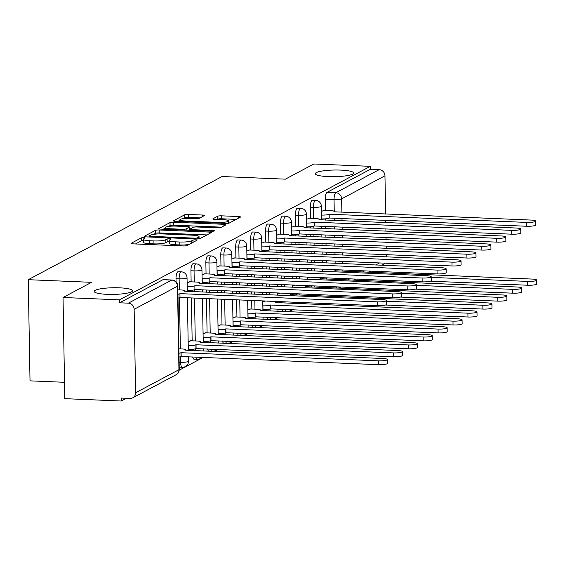 <?xml version="1.0" encoding="UTF-8"?>
<svg xmlns="http://www.w3.org/2000/svg" width="565" height="565" viewBox="0 0 565 565"><rect width="100%" height="100%" fill="white"/><g stroke="black" fill="none" stroke-linecap="round" stroke-linejoin="round"><path stroke-width="0.85" d="M143.828 237.667A2.055 0.36 -1 0 0 141.222 237.936L131.242 243.247A2.938 0.509 -1 0 0 131.087 243.416A2.938 0.509 -1 0 0 133.086 243.861L183.237 245.952A2.938 0.509 -1 0 0 186.959 245.563L196.938 240.252A2.055 0.36 -1 0 0 197.044 240.139A2.055 0.36 -1 0 0 195.645 239.821A2.055 0.36 -1 0 0 193.032 240.09L191.747 240.782A9.407 1.631 -1 0 1 179.825 242.011L175.644 241.834A9.407 1.631 -1 0 1 169.246 240.4A9.407 1.631 -1 0 1 169.733 239.864L171.026 239.179A2.055 0.36 -1 0 0 171.131 239.059A2.055 0.36 -1 0 0 169.733 238.748A2.055 0.36 -1 0 0 167.127 239.016L165.835 239.701A9.407 1.631 -1 0 1 153.913 240.93L149.739 240.754A9.407 1.631 -1 0 1 143.333 239.32A9.407 1.631 -1 0 1 143.828 238.783L145.12 238.098A2.055 0.36 -1 0 0 145.226 237.978A2.055 0.36 -1 0 0 143.828 237.667M143.355 240.605A2.055 0.36 -1 0 0 141.271 240.888L135.487 243.96M169.267 241.686A2.055 0.36 -1 0 0 167.176 241.961L165.884 242.653L165.835 239.701M328.385 176.612A19.175 3.326 -1 0 0 353.676 173.017A19.175 3.326 -1 0 0 340.631 170.093A19.175 3.326 -1 0 0 315.341 173.688A19.175 3.326 -1 0 0 328.385 176.612M107.216 294.337A19.175 3.326 -1 0 0 132.507 290.742A19.175 3.326 -1 0 0 119.462 287.818A19.175 3.326 -1 0 0 94.171 291.413A19.175 3.326 -1 0 0 107.216 294.337M312.353 294.407A5.989 1.9 92.4 0 0 313.441 295.65L316.562 295.785A5.989 1.9 -87.6 0 1 315.475 294.535M297.43 302.353A5.989 1.9 92.4 0 0 298.518 303.596L301.639 303.723A5.989 1.9 -87.6 0 1 300.552 302.48M282.218 309.281A5.989 1.9 92.4 0 0 283.595 311.541L286.716 311.668A5.989 1.9 -87.6 0 1 285.339 309.408M267.294 317.219A5.989 1.9 92.4 0 0 268.672 319.479L271.793 319.613A5.989 1.9 -87.6 0 1 270.416 317.353M252.371 325.165A5.989 1.9 92.4 0 0 253.749 327.425L256.87 327.559A5.989 1.9 -87.6 0 1 255.493 325.292M237.448 333.11A5.989 1.9 92.4 0 0 238.826 335.37L241.947 335.497A5.989 1.9 -87.6 0 1 240.57 333.237M222.525 341.048A5.989 1.9 92.4 0 0 223.902 343.315L227.024 343.442A5.989 1.9 -87.6 0 1 225.647 341.182M207.602 348.993A5.989 1.9 92.4 0 0 208.979 351.253L212.101 351.388A5.989 1.9 -87.6 0 1 210.724 349.128M192.679 356.939A5.989 1.9 92.4 0 0 194.056 359.199L197.178 359.326A5.989 1.9 -87.6 0 1 195.801 357.066M204.262 215.646A2.938 0.509 -1 0 0 204.417 215.484A2.938 0.509 -1 0 0 202.418 215.032L188.35 214.446A2.938 0.509 -1 0 0 184.621 214.834L173.54 220.731A2.938 0.509 -1 0 0 173.391 220.894A2.938 0.509 -1 0 0 175.39 221.346L225.534 223.429A2.938 0.509 -1 0 0 229.263 223.048L240.337 217.151A2.938 0.509 -1 0 0 240.492 216.981A2.938 0.509 -1 0 0 238.494 216.536L221.501 215.83A2.938 0.509 -1 0 0 217.772 216.211L213.033 218.733A2.938 0.509 -1 0 0 212.878 218.902A2.938 0.509 -1 0 0 214.877 219.354L223.309 219.7A7.868 1.363 -1 0 1 228.656 220.901A7.868 1.363 -1 0 1 218.281 222.377L185.271 221A7.868 1.363 -1 0 1 179.917 219.806A7.868 1.363 -1 0 1 190.292 218.33L195.794 218.556A2.938 0.509 -1 0 0 199.523 218.175L204.262 215.646M134.145 309.295L135.6 392.767A5.989 5.586 -118 0 1 132.74 397.817A5.989 5.586 -118 0 1 130.028 398.431L121.228 398.064L121.277 401.016L64.798 398.664L63.033 297.494L91.544 282.323L28.25 279.689L222.059 176.527L285.346 179.162L313.858 163.984L370.336 166.336L119.512 299.846L119.568 302.798L128.361 303.158L171.696 280.092A5.989 1.9 -87.6 0 1 172.05 280.007L163.25 279.64A5.989 1.9 -87.6 0 0 162.897 279.731L171.696 280.092A5.989 5.586 -118 0 1 177.481 286.229L134.145 309.295A5.989 5.586 -118 0 0 128.361 303.158M63.033 297.494L119.512 299.846M159.146 229.99A2.938 0.509 -1 0 0 155.417 230.379L144.343 236.276A2.938 0.509 -1 0 0 144.188 236.438A2.938 0.509 -1 0 0 146.187 236.89L196.33 238.974A2.938 0.509 -1 0 0 200.059 238.592L211.141 232.695A2.938 0.509 -1 0 0 211.289 232.526A2.938 0.509 -1 0 0 209.29 232.081L159.146 229.99L159.196 232.942A2.938 0.509 -1 0 0 155.474 233.324L153.475 234.39M158.942 228.5L170.023 222.603A2.938 0.509 -1 0 1 173.745 222.222L223.888 224.305A2.938 0.509 -1 0 1 225.894 224.757A2.938 0.509 -1 0 1 225.739 224.927L221 227.448A2.938 0.509 -1 0 1 217.271 227.829L196.938 226.982A2.938 0.509 -1 0 0 193.209 227.37L190.066 229.044A2.938 0.509 -1 0 0 189.911 229.213A2.938 0.509 -1 0 0 191.909 229.658L213.083 230.541A2.055 0.36 -1 0 1 214.488 230.852A2.055 0.36 -1 0 1 211.769 231.24L160.792 229.115A2.938 0.509 -1 0 1 158.786 228.67A2.938 0.509 -1 0 1 158.942 228.5L158.949 228.832M326.634 279.075L326.612 277.874M326.351 262.937L326.316 260.733M326.203 254.37L326.167 252.16M326.054 245.796L326.019 243.593M325.906 237.229L325.864 235.019M325.758 228.656L325.715 226.445M325.61 220.089L325.581 218.825M325.433 210.335L325.242 199.268L334.042 199.636A5.989 1.9 -87.6 0 1 335.85 192.722L379.186 169.655A5.989 5.586 62 0 1 384.963 175.786L385.634 214.022M121.277 401.016L126.419 398.283M179.204 370.181L203.259 357.377M214.333 351.479L218.182 349.438M229.256 343.541L233.105 341.493M244.179 335.596L248.028 333.548M259.102 327.651L262.951 325.602M274.025 319.712L277.874 317.664M288.948 311.767L292.797 309.719M303.871 303.822L305.976 302.706M318.794 295.876L320.899 294.761M64.516 382.293L30.016 380.852L28.25 279.689M385.747 220.385L385.782 222.589M385.895 228.952L385.93 231.163M386.043 237.526L386.079 239.73M386.192 246.093L386.234 248.303M386.34 254.667L386.382 256.87M385.012 263.17A5.989 5.586 62 0 1 383.557 264.314L381.806 265.246M370.336 166.336L370.386 169.288L379.186 169.655M190.899 340.766L188.159 341.896M189.875 281.773L187.128 282.91M205.822 332.82L203.082 333.957M204.798 273.827L202.051 274.964M220.746 324.875L218.005 326.012M219.721 265.882L216.974 267.019M235.669 316.93L232.928 318.067M234.645 257.944L231.897 259.081M250.592 308.991L247.851 310.121M249.568 249.998L246.82 251.135M264.491 242.053L261.743 243.19M279.414 234.115L276.666 235.245M294.337 226.17L291.589 227.307M309.26 218.224L306.513 219.361M311.711 287.02L311.689 285.812M311.428 270.882L311.393 268.672M311.28 262.315L311.244 260.105M311.131 253.742L311.096 251.531M310.983 245.168L310.941 242.964M310.835 236.601L310.792 234.39M310.686 228.027L310.658 226.763M310.51 218.281L310.319 207.214L313.441 207.341A5.989 1.9 -87.6 0 1 315.602 200.342L312.48 200.208A5.989 1.9 92.4 0 0 310.319 207.214M296.787 294.965L296.766 293.758M296.505 278.828L296.47 276.617M296.357 270.254L296.321 268.043M296.208 261.687L296.173 259.476M296.06 253.113L296.018 250.902M295.912 244.546L295.869 242.336M295.763 235.972L295.735 234.708M295.587 226.219L295.396 215.159L298.518 215.286A5.989 1.9 -87.6 0 1 300.679 208.28L297.557 208.153A5.989 1.9 92.4 0 0 295.396 215.159M281.864 302.904L281.843 301.703M281.582 286.766L281.547 284.562M281.434 278.199L281.398 275.988M281.285 269.625L281.25 267.422M281.137 261.058L281.095 258.848M280.989 252.484L280.946 250.281M280.84 243.918L280.812 242.653M280.664 234.164L280.473 223.097L283.595 223.232A5.989 1.9 -87.6 0 1 285.756 216.226L282.634 216.098A5.989 1.9 92.4 0 0 280.473 223.097M266.941 310.849L266.92 309.585M266.659 294.711L266.623 292.501M266.511 286.144L266.475 283.934M266.362 277.57L266.327 275.36M266.214 269.004L266.172 266.793M266.066 260.43L266.023 258.219M265.917 251.863L265.889 250.592M265.741 242.11L265.55 231.043L268.672 231.17A5.989 1.9 -87.6 0 1 270.833 224.171L267.711 224.037A5.989 1.9 92.4 0 0 265.55 231.043M252.018 318.794L251.997 317.53M251.849 309.041L251.7 300.446M251.587 294.082L251.552 291.879M251.439 285.516L251.404 283.305M251.291 276.942L251.248 274.738M251.143 268.375L251.1 266.164M250.994 259.801L250.966 258.537M250.818 250.048L250.627 238.988L253.749 239.115A5.989 1.9 -87.6 0 1 255.91 232.109L252.788 231.982A5.989 1.9 92.4 0 0 250.627 238.988M237.095 326.74L237.074 325.468M236.926 316.986L236.629 299.817M236.516 293.461L236.481 291.25M236.368 284.887L236.325 282.677M236.219 276.313L236.177 274.11M236.071 267.746L236.043 266.482M235.895 257.993L235.704 246.926L238.826 247.06A5.989 1.9 -87.6 0 1 240.987 240.054L237.865 239.927A5.989 1.9 92.4 0 0 235.704 246.926M222.172 334.678L222.151 333.414M222.003 324.932L221.558 299.189M221.445 292.832L221.402 290.622M221.296 284.259L221.254 282.048M221.148 275.692L221.12 274.421M220.972 265.938L220.781 254.872L223.902 255.006A5.989 1.9 -87.6 0 1 226.064 248L222.942 247.865A5.989 1.9 92.4 0 0 220.781 254.872M207.249 342.623L207.228 341.359M207.08 332.87L206.486 298.567M206.373 292.204L206.331 289.993M206.225 283.63L206.197 282.366M206.048 273.884L205.858 262.817L208.979 262.944A5.989 1.9 -87.6 0 1 211.141 255.945L208.019 255.811A5.989 1.9 92.4 0 0 205.858 262.817M192.326 350.568L192.305 349.304M192.156 340.815L191.408 297.939M191.302 291.575L191.274 290.311M191.125 281.822L190.935 270.762L194.056 270.889A5.989 1.9 -87.6 0 1 196.217 263.883L193.096 263.756A5.989 1.9 92.4 0 0 190.935 270.762M176.068 281.787L176.012 278.7L179.133 278.835A5.989 1.9 -87.6 0 1 181.294 271.829L178.173 271.701A5.989 1.9 92.4 0 0 176.012 278.7M324.183 210.286L321.436 211.416M336.069 286.829A5.989 1.9 -87.6 0 0 337.164 288.072L328.364 287.712A5.989 1.9 -87.6 0 1 327.276 286.462M370.386 169.288L327.05 192.354A5.989 1.9 92.4 0 0 325.242 199.268M119.568 302.798L162.897 279.731M264.992 300.997L262.774 302.183M279.915 293.058L277.697 294.238M294.838 285.113L292.621 286.293M309.761 277.168L307.544 278.354M324.684 269.23L322.467 270.409M143.333 239.32L143.383 242.272A9.407 1.631 -1 0 0 149.789 243.706L149.739 240.754M165.884 242.653A9.407 1.631 -1 0 1 153.97 243.882L149.789 243.706M169.246 240.4L169.295 243.346A9.407 1.631 -1 0 0 175.701 244.786L175.644 241.834M188.957 244.504A9.407 1.631 -1 0 1 179.875 244.956L175.701 244.786M206.938 234.927L159.196 232.942M149.174 236.679L148.588 236.989M149.273 235.888A2.055 0.36 -1 0 0 149.167 236.001A2.055 0.36 -1 0 0 150.565 236.318L194.586 238.148A2.055 0.36 -1 0 0 197.192 237.879L198.555 237.159A9.407 1.631 -1 0 0 199.042 236.622A9.407 1.631 -1 0 0 192.644 235.188L162.558 233.931A9.407 1.631 -1 0 0 150.636 235.16L149.273 235.888M163.193 229.221L165.467 228.006M168.356 226.466L170.072 225.555L170.023 222.603M221.544 227.158L173.801 225.167A2.938 0.509 -1 0 0 170.072 225.555M175.835 226.106A7.868 1.363 -1 0 0 165.453 227.582A7.868 1.363 -1 0 0 170.807 228.783L182.439 229.263A2.938 0.509 -1 0 0 186.168 228.882L189.31 227.208A2.938 0.509 -1 0 0 189.466 227.038A2.938 0.509 -1 0 0 187.46 226.593L175.835 226.106M189.466 227.038L189.515 229.99A2.938 0.509 -1 0 1 189.36 230.153L189.098 230.294M236.142 219.382L221.551 218.775A2.938 0.509 -1 0 0 217.829 219.163L217.278 219.453M200.066 217.885L188.399 217.398A2.938 0.509 -1 0 0 184.677 217.779L183.025 218.655M179.924 220.308L177.791 221.445M178.964 353.224A5.989 1.038 -1 0 0 180.97 352.701L378.366 360.837A6.893 1.194 -1 0 0 387.456 359.545A6.893 1.194 -1 0 0 382.766 358.493L185.652 350.208A5.989 1.038 -1 0 0 185.97 349.869A5.989 1.038 -1 0 0 181.895 348.951L178.893 348.824M387.456 359.545L387.519 363.38A6.893 1.194 179 0 1 378.43 364.665L181.033 356.536A5.989 1.038 179 0 1 179.034 357.059M181.174 356.459L181.111 352.624M177.94 294.231A5.989 1.038 -1 0 0 179.938 293.708L180.002 297.543A5.989 1.038 179 0 1 178.003 298.066M180.08 293.638L377.335 301.844A6.893 1.194 -1 0 0 386.425 300.552L386.488 304.387A6.893 1.194 179 0 1 377.399 305.679L180.15 297.465M386.425 300.552A6.893 1.194 -1 0 0 381.735 299.499L184.628 291.215A5.989 1.038 -1 0 0 184.939 290.876A5.989 1.038 -1 0 0 180.864 289.958L177.862 289.838M188.223 345.54L188.3 345.54A5.989 1.038 -1 0 0 195.893 344.756L393.289 352.892A6.893 1.194 -1 0 0 402.379 351.599A6.893 1.194 -1 0 0 397.689 350.547L200.575 342.263A5.989 1.038 -1 0 0 200.893 341.924A5.989 1.038 -1 0 0 196.818 341.006L190.334 340.737M402.379 351.599L402.442 355.434A6.893 1.194 179 0 1 393.353 356.727L195.956 348.591A5.989 1.038 179 0 1 188.371 349.375L188.3 345.54M196.097 348.513L196.034 344.685M203.146 337.595L203.223 337.595A5.989 1.038 -1 0 0 210.816 336.818L408.213 344.947A6.893 1.194 -1 0 0 417.302 343.654A6.893 1.194 -1 0 0 412.612 342.609L215.498 334.318A5.989 1.038 -1 0 0 215.816 333.979A5.989 1.038 -1 0 0 211.741 333.068L205.257 332.799M417.302 343.654L417.366 347.489A6.893 1.194 179 0 1 408.276 348.782L210.879 340.653A5.989 1.038 179 0 1 203.294 341.43L203.223 337.595M211.02 340.575L210.957 336.74M187.192 286.547L187.269 286.547A5.989 1.038 -1 0 0 194.861 285.77L194.925 289.605A5.989 1.038 179 0 1 187.34 290.382L187.262 290.382M195.003 285.692L392.258 293.899A6.893 1.194 -1 0 0 401.348 292.606L401.411 296.441A6.893 1.194 179 0 1 392.322 297.734L195.073 289.527M401.348 292.606A6.893 1.194 -1 0 0 396.658 291.561L199.551 283.27A5.989 1.038 -1 0 0 199.862 282.931A5.989 1.038 -1 0 0 195.787 282.02L189.303 281.751M202.115 278.602L202.192 278.609A5.989 1.038 -1 0 0 209.785 277.825L209.848 281.66A5.989 1.038 179 0 1 202.263 282.444L202.185 282.436M209.926 277.747L407.181 285.954A6.893 1.194 -1 0 0 416.271 284.668L416.334 288.503A6.893 1.194 179 0 1 407.245 289.788L209.996 281.582M416.271 284.668A6.893 1.194 -1 0 0 411.581 283.616L214.474 275.332A5.989 1.038 -1 0 0 214.785 274.986A5.989 1.038 -1 0 0 210.71 274.074L204.226 273.806M218.069 329.649L218.147 329.656A5.989 1.038 -1 0 0 225.739 328.872L423.136 337.001A6.893 1.194 -1 0 0 432.225 335.716A6.893 1.194 -1 0 0 427.536 334.664L230.421 326.379A5.989 1.038 -1 0 0 230.739 326.033A5.989 1.038 -1 0 0 226.664 325.122L220.18 324.854M432.225 335.716L432.289 339.551A6.893 1.194 179 0 1 423.199 340.836L225.802 332.707A5.989 1.038 179 0 1 218.217 333.491L218.147 329.656M225.944 332.63L225.88 328.795M232.992 321.704L233.07 321.711A5.989 1.038 -1 0 0 240.662 320.927L438.059 329.063A6.893 1.194 -1 0 0 447.148 327.771A6.893 1.194 -1 0 0 442.459 326.718L245.344 318.434A5.989 1.038 -1 0 0 245.662 318.095A5.989 1.038 -1 0 0 241.587 317.177L235.104 316.909M447.148 327.771L447.212 331.606A6.893 1.194 179 0 1 438.122 332.898L240.725 324.762A5.989 1.038 179 0 1 233.133 325.546L233.07 321.711M240.867 324.684L240.803 320.849M247.915 313.766L247.993 313.766A5.989 1.038 -1 0 0 255.585 312.982L452.982 321.118A6.893 1.194 -1 0 0 462.071 319.825A6.893 1.194 -1 0 0 457.382 318.773L260.267 310.489A5.989 1.038 -1 0 0 260.585 310.15A5.989 1.038 -1 0 0 256.51 309.239L250.027 308.963M462.071 319.825L462.135 323.66A6.893 1.194 179 0 1 453.045 324.953L255.648 316.817A5.989 1.038 179 0 1 248.056 317.601L247.993 313.766M255.79 316.746L255.726 312.911M217.038 270.663L217.115 270.663A5.989 1.038 -1 0 0 224.708 269.879L224.771 273.714A5.989 1.038 179 0 1 217.186 274.498L217.108 274.491M224.849 269.802L422.104 278.015A6.893 1.194 -1 0 0 431.194 276.723L431.257 280.558A6.893 1.194 179 0 1 422.168 281.85L224.919 273.637M431.194 276.723A6.893 1.194 -1 0 0 426.504 275.671L229.397 267.386A5.989 1.038 -1 0 0 229.708 267.047A5.989 1.038 -1 0 0 225.633 266.129L219.149 265.861M231.961 262.718L232.038 262.718A5.989 1.038 -1 0 0 239.631 261.941L239.694 265.769A5.989 1.038 179 0 1 232.109 266.553L232.031 266.553M239.772 261.863L437.027 270.07A6.893 1.194 -1 0 0 446.117 268.778L446.18 272.613A6.893 1.194 179 0 1 437.091 273.905L239.843 265.698M446.117 268.778A6.893 1.194 -1 0 0 441.427 267.725L244.32 259.441A5.989 1.038 -1 0 0 244.631 259.102A5.989 1.038 -1 0 0 240.556 258.191L234.072 257.915M246.884 254.773L246.962 254.78A5.989 1.038 -1 0 0 254.554 253.996L254.617 257.831A5.989 1.038 179 0 1 247.032 258.608L246.954 258.608M254.695 253.918L451.951 262.125A6.893 1.194 -1 0 0 461.04 260.832L461.104 264.667A6.893 1.194 179 0 1 452.014 265.96L254.766 257.753M461.04 260.832A6.893 1.194 -1 0 0 456.351 259.787L259.243 251.503A5.989 1.038 -1 0 0 259.554 251.157A5.989 1.038 -1 0 0 255.479 250.246L248.996 249.977M262.838 305.82L262.916 305.827A5.989 1.038 -1 0 0 270.508 305.044L467.905 313.172A6.893 1.194 -1 0 0 476.994 311.88A6.893 1.194 -1 0 0 472.305 310.835L275.19 302.55A5.989 1.038 -1 0 0 275.508 302.204A5.989 1.038 -1 0 0 271.433 301.293L264.95 301.025M476.994 311.88L477.058 315.715A6.893 1.194 179 0 1 467.968 317.007L270.571 308.878A5.989 1.038 179 0 1 262.979 309.655L262.916 305.827M270.713 308.801L270.649 304.966M261.807 246.827L261.885 246.834A5.989 1.038 -1 0 0 269.477 246.05L269.54 249.885A5.989 1.038 179 0 1 261.955 250.669L261.877 250.662M269.618 245.973L466.874 254.186A6.893 1.194 -1 0 0 475.963 252.894L476.027 256.729A6.893 1.194 179 0 1 466.937 258.021L269.689 249.808M475.963 252.894A6.893 1.194 -1 0 0 471.274 251.842L274.166 243.557A5.989 1.038 -1 0 0 274.477 243.218A5.989 1.038 -1 0 0 270.402 242.3L263.919 242.032M386.432 301.223L482.828 305.234A6.893 1.194 -1 0 0 491.917 303.942A6.893 1.194 -1 0 0 487.228 302.889L290.113 294.605A5.989 1.038 -1 0 0 290.431 294.266A5.989 1.038 -1 0 0 286.356 293.348L279.873 293.08M491.917 303.942L491.981 307.777A6.893 1.194 179 0 1 482.891 309.069L385.535 305.015M281.314 301.682A5.989 1.038 179 0 1 277.902 301.717L277.902 301.541M276.73 238.889L276.808 238.889A5.989 1.038 -1 0 0 284.4 238.105L284.463 241.94A5.989 1.038 179 0 1 276.878 242.724L276.801 242.724M284.541 238.035L481.797 246.241A6.893 1.194 -1 0 0 490.886 244.949L490.95 248.784A6.893 1.194 179 0 1 481.86 250.076L284.612 241.869M490.886 244.949A6.893 1.194 -1 0 0 486.197 243.896L289.089 235.612A5.989 1.038 -1 0 0 289.4 235.273A5.989 1.038 -1 0 0 285.325 234.355L278.842 234.087M401.355 293.277L497.751 297.289A6.893 1.194 -1 0 0 506.84 295.996A6.893 1.194 -1 0 0 502.151 294.944L305.036 286.66A5.989 1.038 -1 0 0 305.354 286.321A5.989 1.038 -1 0 0 301.272 285.403L294.796 285.134M506.84 295.996L506.904 299.831A6.893 1.194 179 0 1 497.814 301.124L400.458 297.07M296.237 293.736A5.989 1.038 179 0 1 292.825 293.772L292.825 293.595M291.653 230.944L291.731 230.944A5.989 1.038 -1 0 0 299.323 230.167L299.386 234.002A5.989 1.038 179 0 1 291.801 234.779L291.724 234.779M299.464 230.089L496.72 238.296A6.893 1.194 -1 0 0 505.809 237.003L505.873 240.838A6.893 1.194 179 0 1 496.783 242.131L299.535 233.924M505.809 237.003A6.893 1.194 -1 0 0 501.12 235.958L304.012 227.667A5.989 1.038 -1 0 0 304.323 227.328A5.989 1.038 -1 0 0 300.248 226.417L293.765 226.148M416.278 285.332L512.674 289.344A6.893 1.194 -1 0 0 521.763 288.051A6.893 1.194 -1 0 0 517.074 287.006L319.96 278.714A5.989 1.038 -1 0 0 320.277 278.376A5.989 1.038 -1 0 0 316.195 277.464L309.719 277.196M521.763 288.051L521.827 291.886A6.893 1.194 179 0 1 512.738 293.179L415.381 289.125M311.16 285.791A5.989 1.038 179 0 1 307.748 285.826L307.748 285.65M306.576 222.998L306.654 223.006A5.989 1.038 -1 0 0 314.246 222.222L314.31 226.056A5.989 1.038 179 0 1 306.724 226.84L306.647 226.833M314.387 222.144L511.643 230.351A6.893 1.194 -1 0 0 520.732 229.065L520.796 232.9A6.893 1.194 179 0 1 511.706 234.185L314.458 225.979M520.732 229.065A6.893 1.194 -1 0 0 516.043 228.013L318.935 219.729A5.989 1.038 -1 0 0 319.246 219.382A5.989 1.038 -1 0 0 315.171 218.471L308.688 218.203M431.201 277.387L527.597 281.398A6.893 1.194 -1 0 0 536.686 280.113A6.893 1.194 -1 0 0 531.997 279.061L334.883 270.776A5.989 1.038 -1 0 0 335.2 270.43A5.989 1.038 -1 0 0 331.118 269.519L324.642 269.251M536.686 280.113L536.75 283.948A6.893 1.194 179 0 1 527.661 285.233L430.304 281.186M326.083 277.846A5.989 1.038 179 0 1 322.672 277.888L322.672 277.705M321.499 215.06L321.577 215.06A5.989 1.038 -1 0 0 329.169 214.276L329.233 218.111A5.989 1.038 179 0 1 321.647 218.895L321.57 218.888M329.31 214.199L526.566 222.412A6.893 1.194 -1 0 0 535.655 221.12L535.719 224.955A6.893 1.194 179 0 1 526.629 226.247L329.381 218.034M535.655 221.12A6.893 1.194 -1 0 0 530.966 220.068L333.859 211.783A5.989 1.038 -1 0 0 334.169 211.444A5.989 1.038 -1 0 0 330.094 210.526L323.611 210.258M141.271 240.888L141.222 237.936M193.075 242.307L193.032 240.09M167.176 241.961L167.127 239.016M179.211 367.144L182.255 367.271A5.989 1.9 -87.6 0 1 180.595 362.306L180.496 356.748M179.126 362.243L180.595 362.306A5.989 1.038 -1 0 0 188.18 361.522A5.989 1.038 179 0 0 188.498 361.183L188.42 356.762M335.433 279.442L335.412 278.234M335.285 270.875L335.264 269.667M335.151 263.304L335.116 261.094M335.003 254.737L334.967 252.527M334.854 246.163L334.812 243.953M334.706 237.597L334.664 235.386M334.558 229.023L334.515 226.812M334.402 220.456L334.367 218.245M334.254 211.882L334.042 199.636A5.989 1.038 179 0 0 341.634 198.852L341.867 212.2M341.973 218.563L342.016 220.767M342.122 227.13L342.164 229.341M342.277 235.704L342.312 237.907M342.425 244.271L342.461 246.481M342.574 252.845L342.609 255.048M342.722 261.411L342.764 263.622M342.87 269.985L342.891 271.193M343.026 278.552L343.04 279.76M347.553 279.95L349.657 278.828M362.476 272.005L364.58 270.889M375.654 264.992L379.503 262.944M384.963 175.786L341.634 198.852A5.989 5.586 -118 0 0 335.85 192.722L327.05 192.354M135.6 392.767L178.936 369.701L177.481 286.229A5.989 1.038 -1 0 0 177.791 285.89A5.989 5.989 0 0 0 172.05 280.007M314.832 287.147L314.811 285.947M314.557 271.009L314.514 268.806M314.401 262.443L314.366 260.232M314.253 253.869L314.218 251.665M314.105 245.302L314.069 243.091M313.956 236.728L313.914 234.524M313.808 228.161L313.773 226.268M313.639 218.408L313.441 207.341A5.989 1.038 179 0 0 321.033 206.564A5.989 1.038 179 0 0 321.344 206.218A5.989 5.989 0 0 0 315.602 200.342M299.909 295.092L299.888 293.885M299.634 278.955L299.591 276.744M299.478 270.388L299.443 268.177M299.33 261.814L299.295 259.603M299.182 253.247L299.146 251.037M299.033 244.673L298.991 242.463M298.885 236.106L298.85 234.214M298.716 226.353L298.518 215.286A5.989 1.038 179 0 0 306.11 214.502A5.989 1.038 179 0 0 306.421 214.163A5.989 5.989 0 0 0 300.679 208.28M284.986 303.038L284.965 301.83M284.711 286.9L284.668 284.689M284.555 278.326L284.52 276.123M284.407 269.759L284.372 267.549M284.259 261.185L284.223 258.982M284.11 252.619L284.068 250.408M283.962 244.045L283.927 242.152M283.792 234.291L283.595 223.232A5.989 1.038 179 0 0 291.187 222.448A5.989 1.038 179 0 0 291.498 222.109A5.989 5.989 0 0 0 285.756 216.226M270.063 310.983L270.035 309.09M269.788 294.845L269.745 292.635M269.632 286.271L269.597 284.061M269.484 277.705L269.449 275.494M269.336 269.131L269.3 266.92M269.187 260.557L269.145 258.353M269.039 251.99L269.004 250.097M268.869 242.237L268.672 231.17A5.989 1.038 179 0 0 276.264 230.393A5.989 1.038 179 0 0 276.575 230.047A5.989 5.989 0 0 0 270.833 224.171M255.14 318.921L255.112 317.029M254.97 309.175L254.822 300.58M254.709 294.217L254.674 292.006M254.561 285.643L254.525 283.432M254.412 277.076L254.377 274.865M254.264 268.502L254.222 266.292M254.116 259.935L254.081 258.043M253.946 250.182L253.749 239.115A5.989 1.038 179 0 0 261.341 238.331A5.989 1.038 179 0 0 261.652 237.992A5.989 5.989 0 0 0 255.91 232.109M240.217 326.867L240.189 324.974M240.047 317.113L239.751 299.951M239.638 293.588L239.602 291.378M239.489 285.014L239.454 282.811M239.341 276.447L239.299 274.237M239.193 267.874L239.157 265.981M239.023 258.127L238.826 247.06A5.989 1.038 179 0 0 246.418 246.276A5.989 1.038 179 0 0 246.728 245.937A5.989 5.989 0 0 0 240.987 240.054M225.294 334.812L225.266 332.919M225.124 325.059L224.679 299.323M224.566 292.96L224.531 290.749M224.418 284.393L224.376 282.182M224.27 275.819L224.234 273.926M224.1 266.066L223.902 255.006A5.989 1.038 179 0 0 231.495 254.222A5.989 1.038 179 0 0 231.805 253.883A5.989 5.989 0 0 0 226.064 248M210.371 342.75L210.342 340.865M210.201 333.004L209.608 298.694M209.495 292.331L209.453 290.128M209.347 283.764L209.311 281.871M209.177 274.011L208.979 262.944A5.989 1.038 179 0 0 216.572 262.167A5.989 1.038 179 0 0 216.882 261.821A5.989 5.989 0 0 0 211.141 255.945M195.448 350.696L195.419 348.803M195.278 340.942L194.53 298.066M194.424 291.702L194.388 289.817M194.254 281.956L194.056 270.889A5.989 1.038 179 0 0 201.649 270.105A5.989 1.038 179 0 0 201.959 269.766A5.989 5.989 0 0 0 196.217 263.883M180.355 348.888L179.465 297.755M179.331 289.894L179.133 278.835A5.989 1.038 179 0 0 186.725 278.051A5.989 1.038 179 0 0 187.036 277.712A5.989 5.989 0 0 0 181.294 271.829M340.794 287.027A5.989 5.586 62 0 1 340.229 287.38L340.879 287.027M179.246 369.362A5.989 1.038 -1 0 1 178.936 369.701A5.989 5.586 62 0 1 176.075 374.75A5.989 5.989 0 0 0 179.246 369.362L177.791 285.89M153.97 243.882L153.913 240.93M179.875 244.956L179.825 242.011M191.782 242.999L191.747 240.782M209.318 233.663L209.29 232.081M155.474 233.324L155.417 230.379M150.58 237.074L150.565 236.318M194.593 238.903L194.586 238.148M197.213 238.988L197.192 237.879M198.583 238.91L198.555 237.159M173.801 225.167L173.745 222.222M223.917 225.894L223.888 224.305M191.923 230.414L191.909 229.658M213.097 231.219L213.083 230.541M170.821 229.538L170.807 228.783M182.453 230.019L182.439 229.263M186.189 230.174L186.168 228.882M189.36 230.153L189.31 227.208M185.285 221.755L185.271 221M218.295 223.133L218.281 222.377M217.829 219.163L217.772 216.211M221.551 218.775L221.501 215.83M238.522 218.118L238.494 216.536M184.677 217.779L184.621 214.834M188.399 217.398L188.35 214.446M202.447 216.621L202.418 215.032M181.033 356.536L180.97 352.701M378.43 364.665L378.366 360.837M179.938 293.708L180.002 297.543M377.335 301.844L377.399 305.679M195.956 348.591L195.893 344.756M393.353 356.727L393.289 352.892M210.879 340.653L210.816 336.818M408.276 348.782L408.213 344.947M194.861 285.77L194.925 289.605M187.269 286.547L187.34 290.382M392.258 293.899L392.322 297.734M209.785 277.825L209.848 281.66M202.192 278.609L202.263 282.444M407.181 285.954L407.245 289.788M225.802 332.707L225.739 328.872M423.199 340.836L423.136 337.001M240.725 324.762L240.662 320.927M438.122 332.898L438.059 329.063M255.648 316.817L255.585 312.982M453.045 324.953L452.982 321.118M224.708 269.879L224.771 273.714M217.115 270.663L217.186 274.498M422.104 278.015L422.168 281.85M239.631 261.941L239.694 265.769M232.038 262.718L232.109 266.553M437.027 270.07L437.091 273.905M254.554 253.996L254.617 257.831M246.962 254.78L247.032 258.608M451.951 262.125L452.014 265.96M270.571 308.878L270.508 305.044M467.968 317.007L467.905 313.172M269.477 246.05L269.54 249.885M261.885 246.834L261.955 250.669M466.874 254.186L466.937 258.021M482.891 309.069L482.828 305.234M284.4 238.105L284.463 241.94M276.808 238.889L276.878 242.724M481.797 246.241L481.86 250.076M497.814 301.124L497.751 297.289M299.323 230.167L299.386 234.002M291.731 230.944L291.801 234.779M496.72 238.296L496.783 242.131M512.738 293.179L512.674 289.344M314.246 222.222L314.31 226.056M306.654 223.006L306.724 226.84M511.643 230.351L511.706 234.185M527.661 285.233L527.597 281.398M329.169 214.276L329.233 218.111M321.577 215.06L321.647 218.895M526.566 222.412L526.629 226.247M187.036 277.712L187.276 291.406M187.389 297.769L188.307 350.399M182.255 367.271A5.989 5.989 0 0 0 188.498 361.183M201.959 269.766L202.199 283.468M202.312 289.824L202.348 292.034M202.461 298.398L203.231 342.454M203.344 348.817L203.379 351.027M197.178 359.326A5.989 5.989 0 0 0 201.903 357.32M216.882 261.821L217.122 275.522M217.235 281.886L217.271 284.089M217.384 290.452L217.419 292.663M217.532 299.026L218.154 334.515M218.267 340.872L218.302 343.082M212.101 351.388A5.989 5.989 0 0 0 216.826 349.382M231.805 253.883L232.046 267.577M232.159 273.94L232.194 276.151M232.307 282.514L232.342 284.718M232.455 291.081L232.498 293.291M232.603 299.655L233.077 326.57M233.19 332.933L233.225 335.137M227.024 343.442A5.989 5.989 0 0 0 231.749 341.437M246.728 245.937L246.969 259.639M247.082 265.995L247.117 268.206M247.23 274.569L247.265 276.779M247.378 283.136L247.421 285.346M247.527 291.71L247.569 293.92M247.682 300.276L248 318.625M248.113 324.988L248.148 327.199M241.947 335.497A5.989 5.989 0 0 0 246.672 333.491M261.652 237.992L261.892 251.693M262.005 258.057L262.04 260.26M262.153 266.623L262.188 268.834M262.301 275.197L262.344 277.401M262.45 283.764L262.492 285.975M262.605 292.338L262.64 294.542M262.753 300.905L262.923 310.686M263.036 317.043L263.071 319.253M256.87 327.559A5.989 5.989 0 0 0 261.595 325.546M276.575 230.047L276.815 243.748M276.928 250.111L276.963 252.322M277.076 258.678L277.111 260.889M277.224 267.252L277.267 269.463M277.373 275.819L277.415 278.029M277.528 284.393L277.563 286.603M277.676 292.967L277.712 295.17M277.825 301.533L277.846 302.741M277.959 309.104L277.994 311.308M271.793 319.613A5.989 5.989 0 0 0 276.518 317.608M291.498 222.109L291.738 235.803M291.851 242.166L291.886 244.377M291.999 250.74L292.034 252.943M292.147 259.307L292.19 261.517M292.296 267.881L292.338 270.091M292.451 276.447L292.486 278.658M292.599 285.021L292.635 287.232M292.748 293.588L292.769 294.796M292.896 302.162L292.917 303.37M286.716 311.668A5.989 5.989 0 0 0 291.441 309.662M306.421 214.163L306.661 227.864M306.774 234.221L306.809 236.431M306.922 242.795L306.957 245.005M307.07 251.369L307.113 253.572M307.219 259.935L307.261 262.146M307.374 268.509L307.409 270.713M307.522 277.076L307.558 279.287M307.671 285.65L307.692 286.851M307.819 294.217L307.84 295.424M301.639 303.723A5.989 5.989 0 0 0 305.284 302.678M321.344 206.218L321.584 219.919M321.697 226.282L321.732 228.493M321.845 234.849L321.881 237.06M321.994 243.423L322.036 245.634M322.142 251.99L322.184 254.201M322.297 260.564L322.332 262.774M322.446 269.131L322.481 271.341M322.594 277.705L322.615 278.912M322.742 286.271L322.763 287.479M316.562 295.785A5.989 5.989 0 0 0 320.207 294.732M337.164 288.072A5.989 5.989 0 0 0 340.229 287.38M353.704 280.205L355.802 279.089M368.627 272.259L370.725 271.144M132.74 397.817L176.075 374.75M149.181 237.018L149.167 236.001M199.085 238.847L199.042 236.622M189.932 230.329L189.911 229.213M165.489 229.312L165.453 227.582M179.945 221.537L179.917 219.806M228.698 223.232L228.656 220.901M185.977 350.3L185.97 349.869M184.939 290.876L184.946 291.314M200.9 342.362L200.893 341.924M215.823 334.416L215.816 333.979M199.862 282.931L199.869 283.369M214.785 274.986L214.792 275.423M230.746 326.471L230.739 326.033M245.669 318.526L245.662 318.095M260.592 310.588L260.585 310.15M229.708 267.047L229.715 267.485M244.631 259.102L244.638 259.54M259.554 251.157L259.561 251.595M275.515 302.642L275.508 302.204M274.477 243.218L274.484 243.649M290.438 294.697L290.431 294.266M289.4 235.273L289.407 235.711M305.361 286.759L305.354 286.321M304.323 227.328L304.33 227.766M320.284 278.813L320.277 278.376M319.246 219.382L319.253 219.82M335.207 270.868L335.2 270.43M334.169 211.444L334.176 211.882"/></g></svg>
